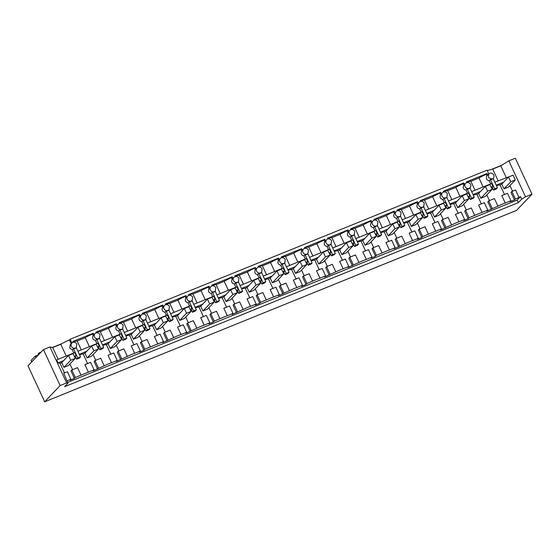 <?xml version="1.0" encoding="UTF-8"?>
<svg xmlns="http://www.w3.org/2000/svg" width="560" height="560" viewBox="0 0 560 560"><rect width="100%" height="100%" fill="white"/><g stroke="black" fill="none" stroke-linecap="round" stroke-linejoin="round"><path stroke-width="0.84" d="M488.782 173.915L487.046 170.177L70.168 339.255L69.419 340.046A10.423 1.456 155.1 0 0 60.781 344.274L52.696 347.55L49.938 346.962L43.449 349.594L28 365.834L44.688 401.786L516.551 210.406L532 194.166L515.312 158.214L508.823 160.846L500.787 165.809L492.702 169.085L487.242 170.59M38.479 354.816L35.175 356.16L31.157 360.381L31.822 361.816M508.823 160.846L525.511 196.798L532 194.166M49.938 346.962L66.626 382.914L67.949 383.194L64.638 386.673L518.357 202.65L521.661 199.171L525.511 196.798M66.626 382.914L60.137 385.546L43.449 349.594M44.688 401.786L60.137 385.546M35.175 356.16L35.84 357.595M521.661 199.171L520.471 196.602L519.022 197.491L515.55 190.001L511.889 191.485L510.986 192.43L514.465 199.92L510.041 201.719L510.944 200.767L501.795 204.337L486.885 211.106L487.788 210.161L478.632 213.731L469.049 217.763L468.146 218.708L463.722 220.5L464.625 219.555L455.476 223.125L440.566 229.894L441.462 228.949L432.313 232.519L422.73 236.551L421.827 237.496L417.403 239.288L418.306 238.343L409.157 241.913L394.24 248.682L395.143 247.737L385.994 251.307L376.404 255.339L375.508 256.284L371.084 258.076L371.987 257.131L362.838 260.701L347.921 267.47L348.824 266.525L339.675 270.095L324.765 276.864L325.668 275.919L316.512 279.489L306.929 283.514L306.026 284.466L301.602 286.258L302.505 285.313L293.356 288.883L278.446 295.652L279.342 294.7L270.193 298.27L260.61 302.302L259.707 303.247L255.283 305.046L256.186 304.094L247.037 307.664L232.127 314.44L233.023 313.488L223.874 317.058L214.291 321.09L213.388 322.035L208.964 323.834L209.867 322.882L200.718 326.452L185.801 333.221L186.704 332.276L177.555 335.846L162.645 342.615L163.548 341.67L154.392 345.24L144.809 349.272L143.906 350.217L139.482 352.009L140.385 351.064L131.236 354.634L116.326 361.403L117.222 360.458L108.073 364.028L93.163 370.797L94.066 369.852L75.327 377.447L71.848 369.957L77.539 367.654L81.018 375.144M500.787 165.809L506.247 177.576M494.83 182.203L512.547 175.392M512.575 191.205L509.95 185.556M498.169 180.852L492.702 169.085M466.921 182.602L466.557 181.825L486.983 173.537L487.704 175.084A3.129 2.919 43.6 0 1 487.935 174.811L488.705 173.999L488.551 177.8L492.275 178.962A3.129 2.919 43.6 0 0 493.395 174.51A3.129 2.919 43.6 0 0 489.671 173.341L488.705 173.999M70.168 339.255L71.904 343M73.206 342.293L72.842 341.509L93.268 333.228L93.982 334.775L94.99 333.683A3.129 2.919 43.6 0 0 98.553 338.646L99.519 337.995L99.988 334.733A3.129 2.919 43.6 0 0 94.99 333.683M96.362 332.899L95.998 332.122L116.424 323.834L117.145 325.381L118.146 324.289A3.129 2.919 43.6 0 0 121.716 329.259L122.675 328.601L123.151 325.339A3.129 2.919 43.6 0 0 118.146 324.289M119.525 323.505L119.161 322.728L139.587 314.44L140.301 315.987L141.309 314.895A3.129 2.919 43.6 0 0 144.879 319.865L145.838 319.207L146.307 315.945A3.129 2.919 43.6 0 0 141.309 314.895M142.681 314.111L142.317 313.334L162.743 305.046L163.464 306.593L164.465 305.508A3.129 2.919 43.6 0 0 168.035 310.471L169.001 309.813L169.47 306.551A3.129 2.919 43.6 0 0 164.465 305.508M165.844 304.717L165.48 303.94L185.906 295.652L186.62 297.199L187.628 296.114A3.129 2.919 43.6 0 0 191.198 301.077L192.157 300.419L192.626 297.157A3.129 2.919 43.6 0 0 187.628 296.114M189 295.323L188.643 294.546L209.062 286.258L209.783 287.805L210.784 286.72A3.129 2.919 43.6 0 0 214.354 291.683L215.32 291.025L215.789 287.763A3.129 2.919 43.6 0 0 210.784 286.72M212.163 285.929L211.799 285.152L232.225 276.864L232.946 278.411L233.947 277.326A3.129 2.919 43.6 0 0 237.517 282.289L238.476 281.631L238.945 278.369A3.129 2.919 43.6 0 0 233.947 277.326M235.326 276.542L234.962 275.758L255.388 267.477L256.102 269.024L257.103 267.932A3.129 2.919 43.6 0 0 260.673 272.895L261.639 272.237L262.108 268.975A3.129 2.919 43.6 0 0 257.103 267.932M258.482 267.148L258.118 266.364L278.544 258.083L279.265 259.63L280.266 258.538A3.129 2.919 43.6 0 0 283.836 263.501L284.795 262.85L285.264 259.581A3.129 2.919 43.6 0 0 280.266 258.538M281.645 257.754L281.281 256.97L301.707 248.689L302.421 250.236L303.429 249.144A3.129 2.919 43.6 0 0 306.999 254.107L307.958 253.456L308.427 250.187A3.129 2.919 43.6 0 0 303.429 249.144M304.801 248.36L304.437 247.576L324.863 239.295L325.584 240.842L326.585 239.75A3.129 2.919 43.6 0 0 330.155 244.713L331.121 244.062L331.59 240.8A3.129 2.919 43.6 0 0 326.585 239.75M327.964 238.966L327.6 238.182L348.026 229.901L348.74 231.448L349.748 230.356A3.129 2.919 43.6 0 0 353.318 235.319L354.277 234.668L354.746 231.406A3.129 2.919 43.6 0 0 349.748 230.356M351.12 229.572L350.763 228.788L371.182 220.507L371.903 222.054L372.904 220.962A3.129 2.919 43.6 0 0 376.474 225.925L377.44 225.274L377.909 222.012A3.129 2.919 43.6 0 0 372.904 220.962M374.283 220.178L373.919 219.394L394.345 211.113L395.059 212.66L396.067 211.568A3.129 2.919 43.6 0 0 399.637 216.538L400.596 215.88L401.065 212.618A3.129 2.919 43.6 0 0 396.067 211.568M397.439 210.784L397.082 210.007L417.501 201.719L418.222 203.266L419.223 202.174A3.129 2.919 43.6 0 0 422.793 207.144L423.759 206.486L424.228 203.224A3.129 2.919 43.6 0 0 419.223 202.174M420.602 201.39L420.238 200.613L440.664 192.325L441.385 193.872L442.386 192.78A3.129 2.919 43.6 0 0 445.956 197.75L446.915 197.092L447.384 193.83A3.129 2.919 43.6 0 0 442.386 192.78M443.765 191.996L443.401 191.219L463.827 182.931L464.541 184.478L465.549 183.393A3.129 2.919 43.6 0 0 469.112 188.356A3.129 2.919 43.6 0 0 470.547 184.436A3.129 2.919 43.6 0 0 465.549 183.393M69.419 340.046L71.155 343.784M66.241 356.034L60.781 344.274M73.759 352.989L72.303 349.846L69.72 348.068L70.287 344.694L71.827 343.077A3.129 2.919 43.6 0 0 75.397 348.04L76.356 347.389L76.825 344.127A3.129 2.919 43.6 0 0 71.827 343.077M52.696 347.55L58.156 359.317M67.949 383.194L63.77 373.24L67.431 371.756L70.903 379.246L70.007 380.191L74.424 378.399L75.327 377.447M64.484 372.946L60.011 363.3L61.754 362.593L63.959 367.346L68.516 365.498L75.278 358.393L70.721 360.241L63.959 367.346M72.303 349.846L73.465 348.628L77.805 357.966L76.643 359.191L75.334 356.384L76.111 355.565L74.732 352.59L56.679 359.912L58.058 362.887L60.011 363.3M492.191 169.113L501.487 165.375M61.859 343.651L52.402 347.487M41.097 352.072L39.193 352.842L39.571 353.668M38.612 354.683L38.227 353.857L39.193 352.842M518.357 202.65L517.16 200.074L67.585 382.417M520.471 196.602L517.16 200.074M70.903 379.246L67.249 380.73M519.022 197.491L515.368 198.975L514.465 199.92M508.55 177.016L513.114 175.168L515.319 179.914L510.762 181.769L508.55 177.016L503.657 182.154L496.209 185.178M504.497 194.488L500.017 184.842L496.433 185.661M500.017 184.842L501.795 184.121L504 188.867L508.557 187.019L515.319 179.914M503.657 182.154L501.795 184.121M515.368 198.975L511.889 191.485M486.983 173.537L486.206 174.356L486.927 175.903C485.772 178.374 486.528 179.991 489.181 180.768L490.343 179.543A3.129 2.919 43.6 0 0 492.849 178.717L493.234 178.311M493.094 178.458L497.42 187.775L496.258 189L493.521 190.106L492.219 187.299L491.393 187.663M466.774 182.28A10.423 1.456 -24.9 0 1 470.848 181.286L478.961 177.996A10.423 1.456 -24.9 0 1 486.206 174.356M486.927 175.903L487.704 175.084M93.268 333.228L92.491 334.047L93.205 335.587C92.05 338.058 92.806 339.682 95.466 340.452L96.628 339.234A3.129 2.919 43.6 0 0 99.134 338.401L99.519 337.995M73.052 341.971A10.423 1.456 -24.9 0 1 77.126 340.977L85.246 337.687A10.423 1.456 -24.9 0 1 92.491 334.047M93.982 334.775L93.205 335.587M116.424 323.834L115.647 324.653L116.368 326.2C115.213 328.664 115.962 330.288 118.622 331.065L119.784 329.84A3.129 2.919 43.6 0 0 122.29 329.007L122.675 328.601M96.215 332.577A10.423 1.456 -24.9 0 1 100.289 331.583L108.402 328.293A10.423 1.456 -24.9 0 1 115.647 324.653M117.145 325.381L116.368 326.2M139.587 314.44L138.81 315.259L139.524 316.806C138.376 319.27 139.125 320.894 141.785 321.671L142.947 320.446A3.129 2.919 43.6 0 0 145.453 319.613L145.838 319.207M119.371 323.183A10.423 1.456 -24.9 0 1 123.452 322.189L131.565 318.899A10.423 1.456 -24.9 0 1 138.81 315.259M140.301 315.987L139.524 316.806M162.743 305.046L161.966 305.865L162.687 307.412C161.532 309.883 162.288 311.5 164.948 312.277L166.11 311.052A3.129 2.919 43.6 0 0 168.609 310.219L169.001 309.813M142.534 313.789A10.423 1.456 -24.9 0 1 146.608 312.795L154.721 309.505A10.423 1.456 -24.9 0 1 161.966 305.865M163.464 306.593L162.687 307.412M185.906 295.652L185.129 296.471L185.85 298.018C184.695 300.489 185.444 302.106 188.104 302.883L189.266 301.658A3.129 2.919 43.6 0 0 191.772 300.825L192.157 300.426M165.69 304.395A10.423 1.456 -24.9 0 1 169.771 303.401L177.884 300.111A10.423 1.456 -24.9 0 1 185.129 296.471M186.62 297.199L185.85 298.018M209.062 286.258L208.292 287.077L209.006 288.624C207.851 291.095 208.607 292.712 211.267 293.489L212.429 292.264A3.129 2.919 43.6 0 0 214.928 291.438L215.32 291.032M188.853 295.001A10.423 1.456 -24.9 0 1 192.927 294.007L201.04 290.717A10.423 1.456 -24.9 0 1 208.292 287.077M209.783 287.805L209.006 288.624M232.225 276.864L231.448 277.683L232.169 279.23C231.014 281.701 231.763 283.318 234.423 284.095L235.585 282.87A3.129 2.919 43.6 0 0 238.091 282.044L238.476 281.638M212.009 285.607A10.423 1.456 -24.9 0 1 216.09 284.62L224.203 281.323A10.423 1.456 -24.9 0 1 231.448 277.683M232.946 278.411L232.169 279.23M255.388 267.477L254.611 268.289L255.325 269.836C254.17 272.307 254.926 273.931 257.586 274.701L258.748 273.483A3.129 2.919 43.6 0 0 261.254 272.65L261.639 272.244M235.172 276.213A10.423 1.456 -24.9 0 1 239.246 275.226L247.359 271.936A10.423 1.456 -24.9 0 1 254.611 268.289M256.102 269.024L255.325 269.836M278.544 258.083L277.767 258.895L278.488 260.442C277.333 262.913 278.082 264.537 280.742 265.307L281.904 264.089A3.129 2.919 43.6 0 0 284.41 263.256L284.795 262.85M258.335 266.819A10.423 1.456 -24.9 0 1 262.409 265.832L270.522 262.542A10.423 1.456 -24.9 0 1 277.767 258.895M279.265 259.63L278.488 260.442M301.707 248.689L300.93 249.501L301.644 251.048C300.489 253.519 301.245 255.143 303.905 255.913L305.067 254.695A3.129 2.919 43.6 0 0 307.573 253.862L307.958 253.456M281.491 257.425A10.423 1.456 -24.9 0 1 285.572 256.438L293.685 253.148A10.423 1.456 -24.9 0 1 300.93 249.501M302.421 250.236L301.644 251.048M324.863 239.295L324.086 240.107L324.807 241.654C323.652 244.125 324.408 245.749 327.068 246.519L328.23 245.301A3.129 2.919 43.6 0 0 330.729 244.468L331.114 244.062M304.654 248.031A10.423 1.456 -24.9 0 1 308.728 247.044L316.841 243.754A10.423 1.456 -24.9 0 1 324.086 240.107M325.584 240.842L324.807 241.654M348.026 229.901L347.249 230.713L347.963 232.26C346.815 234.731 347.564 236.355 350.224 237.125L351.386 235.907A3.129 2.919 43.6 0 0 353.892 235.074L354.277 234.668M327.81 238.637A10.423 1.456 -24.9 0 1 331.891 237.65L340.004 234.36A10.423 1.456 -24.9 0 1 347.249 230.713M348.74 231.448L347.963 232.26M371.182 220.507L370.405 221.319L371.126 222.866C369.971 225.337 370.727 226.961 373.387 227.731L374.549 226.513A3.129 2.919 43.6 0 0 377.048 225.68L377.44 225.274M350.973 229.243A10.423 1.456 -24.9 0 1 355.047 228.256L363.16 224.966A10.423 1.456 -24.9 0 1 370.405 221.319M371.903 222.054L371.126 222.866M394.345 211.113L393.568 211.932L394.289 213.472C393.134 215.943 393.883 217.567 396.543 218.337L397.705 217.119A3.129 2.919 43.6 0 0 400.211 216.286L400.596 215.88M374.129 219.856A10.423 1.456 -24.9 0 1 378.21 218.862L386.323 215.572A10.423 1.456 -24.9 0 1 393.568 211.932M395.059 212.66L394.289 213.472M417.501 201.719L416.731 202.538L417.445 204.085C416.29 206.549 417.046 208.173 419.706 208.95L420.868 207.725A3.129 2.919 43.6 0 0 423.374 206.892L423.759 206.486M397.292 210.462A10.423 1.456 -24.9 0 1 401.366 209.468L409.479 206.178A10.423 1.456 -24.9 0 1 416.731 202.538M418.222 203.266L417.445 204.085M440.664 192.325L439.887 193.144L440.608 194.691C439.453 197.162 440.202 198.779 442.862 199.556L444.024 198.331A3.129 2.919 43.6 0 0 446.53 197.498L446.915 197.092M420.448 201.068A10.423 1.456 -24.9 0 1 424.529 200.074L432.642 196.784A10.423 1.456 -24.9 0 1 439.887 193.144M441.385 193.872L440.608 194.691M463.827 182.931L463.05 183.75L463.764 185.297C462.609 187.768 463.365 189.385 466.025 190.162L467.187 188.937A3.129 2.919 43.6 0 0 469.693 188.104L470.078 187.698M443.611 191.674A10.423 1.456 -24.9 0 1 447.685 190.68L455.805 187.39A10.423 1.456 -24.9 0 1 463.05 183.75M464.541 184.478L463.764 185.297M73.465 348.628A3.129 2.919 43.6 0 0 75.971 347.795L76.356 347.389M74.424 378.399L70.952 370.909L71.848 369.957M72.569 369.67L69.937 364.007M70.721 360.241L68.516 355.488L63.623 360.633L58.058 362.887M63.623 360.633L61.754 362.593M74.515 356.741L75.334 356.384M76.111 355.565L74.305 356.3M76.216 347.543L80.542 356.86L79.38 358.078L76.643 359.191M510.944 200.767L507.465 193.277L501.781 195.587L505.253 203.077M497.896 206.059L494.417 198.569L488.733 200.879L487.83 201.824L491.309 209.314M489.447 200.585L486.815 194.922M492.205 208.369L488.733 200.879M481.334 203.875L476.854 194.236L478.632 193.515L480.837 198.261L485.401 196.413L492.156 189.308L487.599 191.163L480.837 198.261M487.788 210.161L484.309 202.671L478.618 204.981L482.097 212.471M474.733 215.453L471.261 207.963L465.57 210.273L464.667 211.218L468.146 218.708M466.284 209.979L463.659 204.316M469.931 187.852L474.257 197.169L473.095 198.394L470.358 199.5L469.056 196.693L468.23 197.057M476.854 194.236L473.277 195.055M469.049 217.763L465.57 210.273M458.171 213.269L453.698 203.623L455.476 202.902L457.681 207.655L462.238 205.807L469 198.702L464.436 200.55L457.681 207.655M464.625 219.555L461.146 212.065L455.462 214.375L458.934 221.865M451.577 224.847L448.098 217.357L442.407 219.667L441.511 220.612L444.983 228.102M443.128 219.373L440.496 213.71M446.775 197.246L451.101 206.563L449.939 207.788L447.202 208.894L445.893 206.087L445.074 206.451M453.698 203.623L450.114 204.449M445.886 227.157L442.407 219.667M435.015 222.663L430.535 213.017L432.313 212.296L434.518 217.049L439.075 215.201L445.837 208.096L441.28 209.944L434.518 217.049M441.462 228.949L437.99 221.459L432.299 223.769L435.778 231.259M428.414 234.241L424.942 226.751L419.251 229.061L418.348 230.006L421.827 237.496M419.965 228.767L417.34 223.104M423.612 206.64L427.938 215.957L426.776 217.182L424.039 218.288L422.737 215.481L421.911 215.838M430.535 213.017L426.958 213.836M422.73 236.551L419.251 229.061M411.852 232.057L407.379 222.411L409.157 221.69L411.362 226.443L415.919 224.595L422.681 217.49L418.117 219.338L411.362 226.443M418.306 238.343L414.827 230.853L409.136 233.163L412.615 240.653M405.258 243.635L401.779 236.145L396.088 238.455L395.192 239.4L398.664 246.89M396.809 238.161L394.177 232.498M400.456 216.034L404.775 225.351L403.613 226.569L400.883 227.682L399.574 224.875L398.755 225.232M407.379 222.411L403.795 223.23M399.567 245.945L396.088 238.455M388.696 241.451L384.216 231.805L385.994 231.084L388.199 235.837L392.756 233.989L399.518 226.884L394.961 228.732L388.199 235.837M395.143 247.737L391.671 240.247L385.98 242.55L389.452 250.04M382.095 253.029L378.616 245.539L372.932 247.849L372.029 248.794L375.508 256.284M373.646 247.555L371.021 241.892M377.293 225.428L381.619 234.745L380.457 235.963L377.72 237.076L376.418 234.269L375.592 234.626M384.216 231.805L380.632 232.624M376.404 255.339L372.932 247.849M365.533 250.845L361.06 241.199L362.831 240.478L365.036 245.231L369.6 243.383L376.355 236.278L371.798 238.126L365.036 245.231M371.987 257.131L368.508 249.641L362.817 251.944L366.296 259.434M358.939 262.423L355.46 254.933L349.769 257.236L348.866 258.188L352.345 265.678M350.49 256.949L347.858 251.286M354.13 234.822L358.456 244.139L357.294 245.357L354.557 246.47L353.255 243.663L352.436 244.02M361.06 241.199L357.476 242.018M353.248 264.726L349.769 257.236M342.377 260.239L337.897 250.593L339.675 249.872L341.88 254.625L346.437 252.777L353.199 245.672L348.642 247.52L341.88 254.625M348.824 266.525L345.345 259.035L339.661 261.338L343.133 268.828M335.776 271.817L332.297 264.327L326.613 266.63L325.71 267.582L329.189 275.072M327.327 266.343L324.695 260.68M330.974 244.216L335.3 253.533L334.138 254.751L331.401 255.864L330.099 253.05L329.273 253.414M337.897 250.593L334.313 251.412M330.085 274.12L326.613 266.63M319.214 269.633L314.734 259.987L316.512 259.266L318.717 264.019L323.281 262.171L330.036 255.066L325.479 256.914L318.717 264.019M325.668 275.919L322.189 268.429L316.498 270.732L319.977 278.222M312.613 281.211L309.141 273.721L303.45 276.024L302.547 276.976L306.026 284.466M304.171 275.737L301.539 270.067M307.811 253.61L312.137 262.927L310.975 264.145L308.238 265.258L306.936 262.444L306.11 262.808M314.734 259.987L311.157 260.806M306.929 283.514L303.45 276.024M296.051 279.027L291.578 269.381L293.356 268.66L295.561 273.413L300.118 271.565L306.88 264.46L302.316 266.308L295.561 273.413M302.505 285.313L299.026 277.823L293.342 280.126L296.814 287.616M289.457 290.605L285.978 283.115L280.294 285.418L279.391 286.363L282.863 293.86M281.008 285.131L278.376 279.461M284.655 262.997L288.981 272.321L287.819 273.539L285.082 274.652L283.78 271.838L282.954 272.202M291.578 269.381L287.994 270.2M283.766 292.908L280.294 285.418M272.895 288.421L268.415 278.775L270.193 278.054L272.398 282.807L276.962 280.952L283.717 273.854L279.16 275.702L272.398 282.807M279.342 294.7L275.87 287.21L270.179 289.52L273.658 297.01M266.294 299.999L262.822 292.502L257.131 294.812L256.228 295.757L259.707 303.247M257.845 294.525L255.22 288.855M261.492 272.391L265.818 281.708L264.656 282.933L261.919 284.039L260.617 281.232L259.791 281.596M268.415 278.775L264.838 279.594M260.61 302.302L257.131 294.812M249.732 297.815L245.259 288.169L247.037 287.448L249.242 292.201L253.799 290.346L260.561 283.248L255.997 285.096L249.242 292.201M256.186 304.094L252.707 296.604L247.023 298.914L250.495 306.404M243.138 309.386L239.659 301.896L233.968 304.206L233.072 305.151L236.544 312.641M234.689 303.912L232.057 298.249M238.336 281.785L242.655 291.102L241.493 292.327L238.763 293.433L237.454 290.626L236.635 290.99M245.259 288.169L241.675 288.988M237.447 311.696L233.968 304.206M226.576 307.209L222.096 297.563L223.874 296.842L226.079 301.588L230.636 299.74L237.398 292.635L232.841 294.49L226.079 301.588M233.023 313.488L229.551 305.998L223.86 308.308L227.332 315.798M219.975 318.78L216.496 311.29L210.812 313.6L209.909 314.545L213.388 322.035M211.526 313.306L208.901 307.643M215.173 291.179L219.499 300.496L218.337 301.721L215.6 302.827L214.298 300.02L213.472 300.384M222.096 297.563L218.519 298.382M214.291 321.09L210.812 313.6M203.413 316.603L198.94 306.957L200.711 306.236L202.923 310.982L207.48 309.134L214.242 302.029L209.678 303.884L202.923 310.982M209.867 322.882L206.388 315.392L200.697 317.702L204.176 325.192M196.819 328.174L193.34 320.684L187.649 322.994L186.753 323.939L190.225 331.429M188.37 322.7L185.738 317.037M192.01 300.573L196.336 309.89L195.174 311.115L192.444 312.221L191.135 309.414L190.316 309.778M198.94 306.957L195.356 307.776M191.128 330.484L187.649 322.994M180.257 325.99L175.777 316.344L177.555 315.63L179.76 320.376L184.317 318.528L191.079 311.423L186.522 313.271L179.76 320.376M186.704 332.276L183.232 324.786L177.541 327.096L181.013 334.586M173.656 337.568L170.177 330.078L164.493 332.388L163.59 333.333L167.069 340.823M165.207 332.094L162.575 326.431M168.854 309.967L173.18 319.284L172.018 320.509L169.281 321.615L167.979 318.808L167.153 319.172M175.777 316.344L172.193 317.17M167.965 339.878L164.493 332.388M157.094 335.384L152.614 325.738L154.392 325.017L156.597 329.77L161.161 327.922L167.916 320.817L163.359 322.665L156.597 329.77M163.548 341.67L160.069 334.18L154.378 336.49L157.857 343.98M150.493 346.962L147.021 339.472L141.33 341.782L140.427 342.727L143.906 350.217M142.051 341.488L139.419 335.825M145.691 319.361L150.017 328.678L148.855 329.903L146.118 331.009L144.816 328.202L143.99 328.566M152.614 325.738L149.037 326.564M144.809 349.272L141.33 341.782M133.938 344.778L129.458 335.132L131.236 334.411L133.441 339.164L137.998 337.316L144.76 330.211L140.203 332.059L133.441 339.164M140.385 351.064L136.906 343.574L131.222 345.884L134.694 353.374M127.337 356.356L123.858 348.866L118.174 351.176L117.271 352.121L120.743 359.611M118.888 350.882L116.256 345.219M122.535 328.755L126.861 338.072L125.699 339.29L122.962 340.403L121.66 337.596L120.834 337.953M129.458 335.132L125.874 335.951M121.646 358.666L118.174 351.176M110.775 354.172L106.295 344.526L108.073 343.805L110.278 348.558L114.842 346.71L121.597 339.605L117.04 341.453L110.278 348.558M117.222 360.458L113.75 352.968L108.059 355.271L111.538 362.768M104.174 365.75L100.702 358.26L95.011 360.57L94.108 361.515L97.587 369.005M95.725 360.276L93.1 354.613M99.372 338.149L103.698 347.466L102.536 348.684L99.799 349.797L98.497 346.99L97.671 347.347M106.295 344.526L102.718 345.345M98.49 368.06L95.011 360.57M87.612 363.566L83.139 353.92L84.917 353.199L87.122 357.952L91.679 356.104L98.441 348.999L93.877 350.847L87.122 357.952M94.066 369.852L90.587 362.362L84.903 364.665L88.375 372.155M83.139 353.92L79.555 354.739M497.42 187.775L494.683 188.888L493.521 190.106M490.343 179.543L494.683 188.888M475.006 190.246L470.848 181.286M483.119 186.956L478.961 177.996M490.644 183.904L489.181 180.768M492.219 187.299L492.989 186.48L491.61 183.512L471.674 191.597M81.284 349.937L77.126 340.977M85.246 337.687L89.397 346.647M96.922 343.595L95.466 340.452M98.497 346.99L99.274 346.171L97.895 343.196L77.952 351.288M96.628 339.234L100.961 348.572L99.799 349.797M103.698 347.466L100.961 348.572M104.447 340.543L100.289 331.583M108.402 328.293L112.56 337.253M120.085 334.201L118.622 331.065M121.66 337.596L122.43 336.777L121.051 333.809L101.115 341.894M119.784 329.84L124.124 339.178L122.962 340.403M126.861 338.072L124.124 339.178M127.61 331.149L123.452 322.189M131.565 318.899L135.723 327.859M143.241 324.807L141.785 321.671M144.816 328.202L145.593 327.383L144.214 324.415L124.271 332.5M142.947 320.446L147.28 329.791L146.118 331.009M150.017 328.678L147.28 329.791M150.766 321.755L146.608 312.795M154.721 309.505L158.879 318.465M166.404 315.413L164.948 312.277M167.979 318.808L168.756 317.989L167.37 315.021L147.434 323.106M166.11 311.052L170.443 320.397L169.281 321.615M173.18 319.284L170.443 320.397M173.929 312.361L169.771 303.401M177.884 300.111L182.042 309.071M189.56 306.019L188.104 302.883M191.135 309.414L191.912 308.595L190.533 305.627L170.59 313.712M189.266 301.658L193.606 311.003L192.444 312.221M196.336 309.89L193.606 311.003M197.085 302.967L192.927 294.007M201.04 290.717L205.198 299.677M212.723 296.625L211.267 293.489M214.298 300.02L215.075 299.208L213.696 296.233L193.753 304.318M212.429 292.264L216.762 301.609L215.6 302.827M219.499 300.496L216.762 301.609M220.248 293.573L216.09 284.62M224.203 281.323L228.361 290.283M235.879 287.231L234.423 284.095M237.454 290.626L238.231 289.814L236.852 286.839L216.909 294.924M235.585 282.87L239.925 292.215L238.763 293.433M242.655 291.102L239.925 292.215M243.404 284.179L239.246 275.226M247.359 271.936L251.517 280.889M259.042 277.837L257.586 274.701M260.617 281.232L261.394 280.42L260.015 277.445L240.072 285.53M258.748 273.483L263.081 282.821L261.919 284.039M265.818 281.708L263.081 282.821M266.567 274.785L262.409 265.832M270.522 262.542L274.68 271.495M282.205 268.443L280.742 265.307M283.78 271.838L284.55 271.026L283.171 268.051L263.235 276.143M281.904 264.089L286.244 273.427L285.082 274.652M288.981 272.321L286.244 273.427M289.723 265.391L285.572 256.438M293.685 253.148L297.843 262.101M305.361 259.049L303.905 255.913M306.936 262.444L307.713 261.632L306.334 258.657L286.391 266.749M305.067 254.695L309.4 264.033L308.238 265.258M312.137 262.927L309.4 264.033M312.886 255.997L308.728 247.044M316.841 243.754L320.999 252.707M328.524 249.662L327.068 246.519M330.099 253.05L330.876 252.238L329.49 249.263L309.554 257.355M328.23 245.301L332.563 254.639L331.401 255.864M335.3 253.533L332.563 254.639M336.049 246.61L331.891 237.65M340.004 234.36L344.162 243.313M351.68 240.268L350.224 237.125M353.255 243.663L354.032 242.844L352.653 239.869L332.71 247.961M351.386 235.907L355.726 245.245L354.557 246.47M358.456 244.139L355.726 245.245M359.205 237.216L355.047 228.256M363.16 224.966L367.318 233.926M374.843 230.874L373.387 227.731M376.418 234.269L377.195 233.45L375.816 230.475L355.873 238.567M374.549 226.513L378.882 235.851L377.72 237.076M381.619 234.745L378.882 235.851M382.368 227.822L378.21 218.862M386.323 215.572L390.481 224.532M397.999 221.48L396.543 218.337M399.574 224.875L400.351 224.056L398.972 221.088L379.029 229.173M397.705 217.119L402.045 226.457L400.883 227.682M404.775 225.351L402.045 226.457M405.524 218.428L401.366 209.468M409.479 206.178L413.637 215.138M421.162 212.086L419.706 208.95M422.737 215.481L423.514 214.662L422.135 211.694L402.192 219.779M420.868 207.725L425.201 217.07L424.039 218.288M427.938 215.957L425.201 217.07M428.687 209.034L424.529 200.074M432.642 196.784L436.8 205.744M444.318 202.692L442.862 199.556M445.893 206.087L446.67 205.268L445.291 202.3L425.355 210.385M444.024 198.331L448.364 207.676L447.202 208.894M451.101 206.563L448.364 207.676M451.843 199.64L447.685 190.68M455.805 187.39L459.956 196.35M467.481 193.298L466.025 190.162M469.056 196.693L469.833 195.874L468.454 192.906L448.511 200.991M467.187 188.937L471.52 198.282L470.358 199.5M474.257 197.169L471.52 198.282M80.542 356.86L77.805 357.966M487.599 191.163L485.394 186.41L480.501 191.548L473.053 194.572M480.501 191.548L478.632 193.515M492.989 186.48L491.183 187.215M464.436 200.55L462.231 195.804L457.338 200.942L449.89 203.966M457.338 200.942L455.476 202.902M469.833 195.874L468.027 196.609M441.28 209.944L439.075 205.198L434.182 210.336L426.734 213.36M434.182 210.336L432.313 212.296M446.67 205.268L444.864 206.003M418.117 219.338L415.912 214.585L411.019 219.73L403.571 222.754M411.019 219.73L409.157 221.69M423.514 214.662L421.708 215.397M394.961 228.732L392.756 223.979L387.863 229.124L380.415 232.148M387.863 229.124L385.994 231.084M400.351 224.056L398.545 224.791M371.798 238.126L369.593 233.373L364.7 238.518L357.252 241.535M364.7 238.518L362.831 240.478M377.195 233.45L375.389 234.185M348.642 247.52L346.437 242.767L341.544 247.912L334.089 250.929M341.544 247.912L339.675 249.872M354.032 242.844L352.226 243.579M325.479 256.914L323.274 252.161L318.381 257.306L310.933 260.323M318.381 257.306L316.512 259.266M330.876 252.238L329.063 252.973M302.316 266.308L300.111 261.555L295.218 266.7L287.77 269.717M295.218 266.7L293.356 268.66M307.713 261.632L305.907 262.367M279.16 275.702L276.955 270.949L272.062 276.094L264.614 279.111M272.062 276.094L270.193 278.054M284.55 271.026L282.744 271.754M255.997 285.096L253.792 280.343L248.899 285.481L241.451 288.505M248.899 285.481L247.037 287.448M261.394 280.42L259.588 281.148M232.841 294.49L230.636 289.737L225.743 294.875L218.295 297.899M225.743 294.875L223.874 296.842M238.231 289.814L236.425 290.542M209.678 303.884L207.473 299.131L202.58 304.269L195.132 307.293M202.58 304.269L200.711 306.236M215.075 299.208L213.269 299.936M186.522 313.271L184.317 308.525L179.424 313.663L171.969 316.687M179.424 313.663L177.555 315.63M191.912 308.595L190.106 309.33M163.359 322.665L161.154 317.919L156.261 323.057L148.813 326.081M156.261 323.057L154.392 325.017M168.756 317.989L166.943 318.724M140.203 332.059L137.991 327.313L133.098 332.451L125.65 335.475M133.098 332.451L131.236 334.411M145.593 327.383L143.787 328.118M117.04 341.453L114.835 336.7L109.942 341.845L102.494 344.869M109.942 341.845L108.073 343.805M122.43 336.777L120.624 337.512M93.877 350.847L91.672 346.094L86.779 351.239L79.331 354.263M86.779 351.239L84.917 353.199M99.274 346.171L97.468 346.906M510.762 181.769L504 188.867M485.394 186.41L489.951 184.562L492.156 189.308M462.231 195.804L466.795 193.949L469 198.702M439.075 205.198L443.632 203.343L445.837 208.096M415.912 214.585L420.469 212.737L422.681 217.49M392.756 223.979L397.313 222.131L399.518 226.884M369.593 233.373L374.15 231.525L376.355 236.278M346.437 242.767L350.994 240.919L353.199 245.672M323.274 252.161L327.831 250.313L330.036 255.066M300.111 261.555L304.675 259.707L306.88 264.46M276.955 270.949L281.512 269.101L283.717 273.854M253.792 280.343L258.356 278.495L260.561 283.248M230.636 289.737L235.193 287.889L237.398 292.635M207.473 299.131L212.03 297.283L214.242 302.029M184.317 308.525L188.874 306.677L191.079 311.423M161.154 317.919L165.711 316.064L167.916 320.817M137.991 327.313L142.555 325.458L144.76 330.211M114.835 336.7L119.392 334.852L121.597 339.605M91.672 346.094L96.236 344.246L98.441 348.999M68.516 355.488L73.073 353.64L75.278 358.393"/></g></svg>
